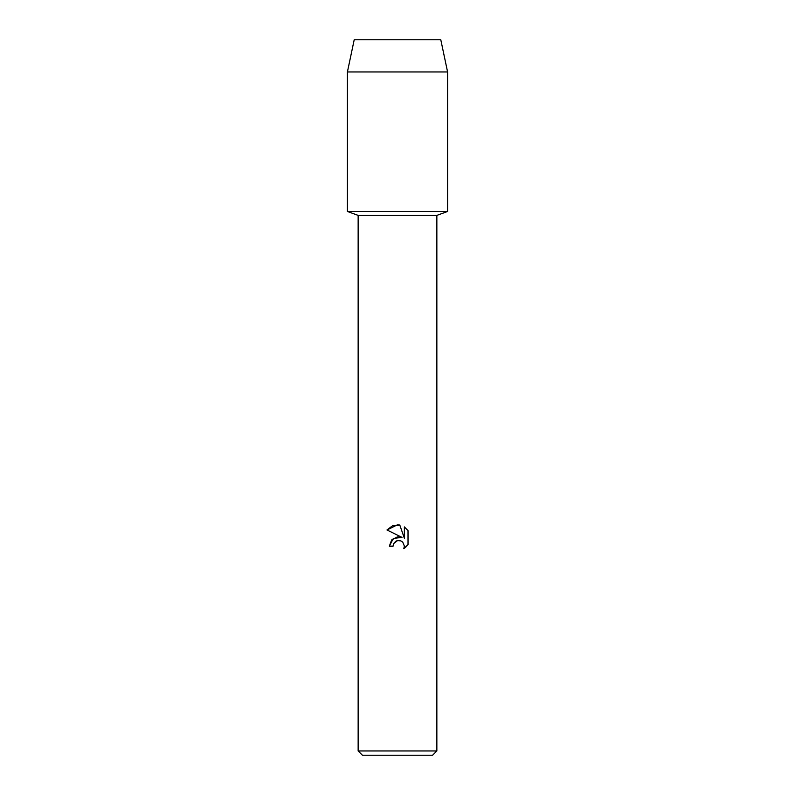 <?xml version="1.0" encoding="UTF-8"?>
<svg xmlns="http://www.w3.org/2000/svg" width="795" height="795" viewBox="0 0 795 795"><rect width="100%" height="100%" fill="white"/><g stroke="black" fill="none" stroke-linecap="round" stroke-linejoin="round"><path stroke-width="1.19" d="M440.788 39.75L354.212 39.75L440.788 39.75L447.585 71.948L447.585 211.47L397.5 211.47L447.585 211.47L436.853 215.395L436.853 750.957L358.147 750.957L362.441 755.25L432.559 755.25L436.853 750.957M358.147 750.957L358.147 215.395L436.853 215.395M397.5 540.6L393.674 543.591L393.078 546.155L389.351 546.155L391.657 539.944L397.5 536.844L402.012 537.39L386.976 529.977L397.5 524.789L399.786 525.038L404.377 538.265L404.377 526.936L408.024 530.623L408.024 544.595L403.79 548.649L404.387 546.115L402.737 542.12L400.899 540.888L397.5 540.6L400.899 540.888L402.737 542.12L404.387 546.115L403.79 548.649L405.748 547.238M393.078 546.155L393.455 544.078M406.394 546.622L408.024 544.595M402.012 537.39L393.346 538.444L389.351 546.155M393.674 543.591L395.821 541.266M395.88 541.236L397.361 540.63M408.024 530.623L404.377 526.936M399.786 525.038L392.641 525.664L386.976 529.977M354.212 39.75L347.415 71.948L347.415 211.47L397.5 211.47L347.415 211.47L358.147 215.395M347.415 71.948L447.585 71.948"/></g></svg>
